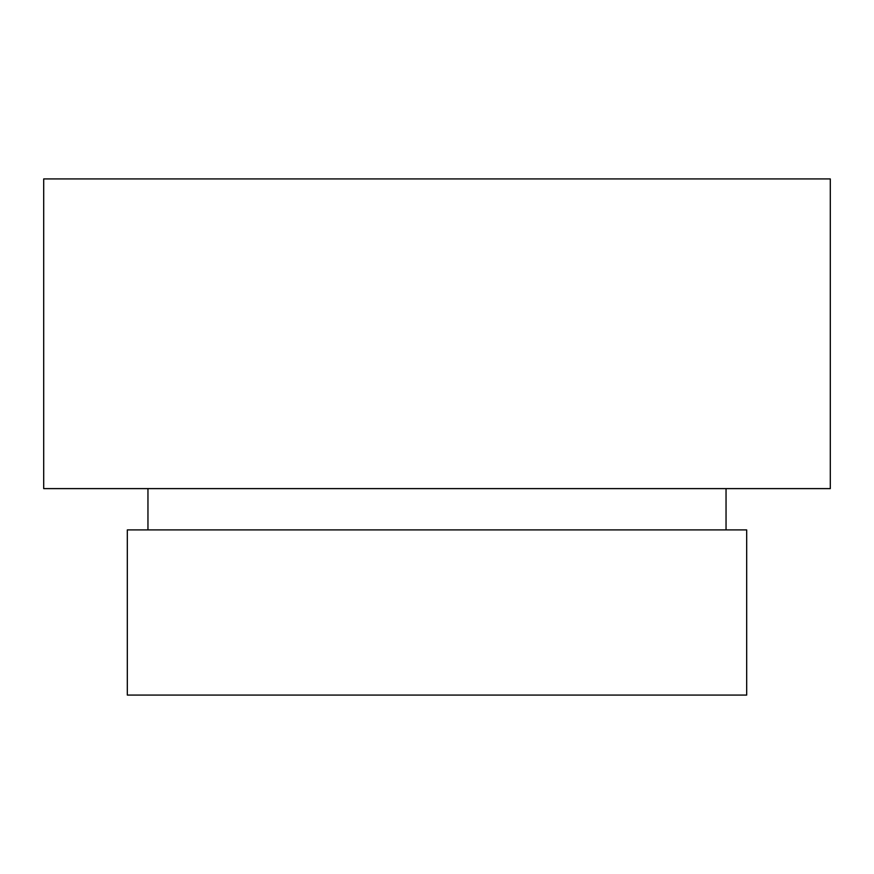 <?xml version="1.0" encoding="UTF-8"?>
<svg xmlns="http://www.w3.org/2000/svg" width="874" height="874" viewBox="0 0 874 874"><rect width="100%" height="100%" fill="white"/><g stroke="black" fill="none" stroke-linecap="round" stroke-linejoin="round"><path stroke-width="1.31" d="M437 695.07L746.68 695.07L746.68 529.906L127.32 529.906L127.32 695.07L437 695.07M437 488.61L830.3 488.61L830.3 178.93L43.7 178.93L43.7 488.61L437 488.61M726.043 529.906L726.043 488.61M147.957 529.906L147.957 488.61"/></g></svg>
